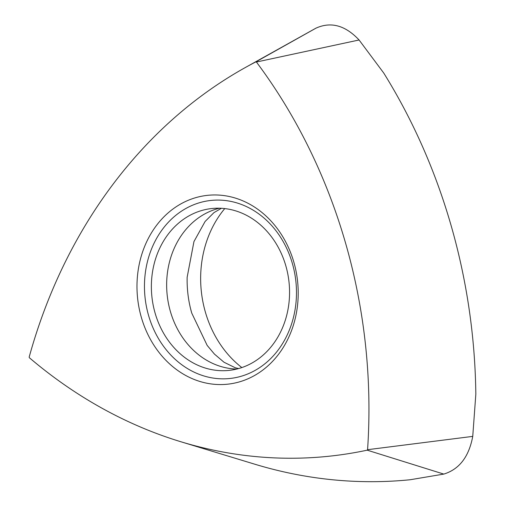 <?xml version="1.0" encoding="UTF-8"?>
<svg xmlns="http://www.w3.org/2000/svg" width="505" height="505" viewBox="0 0 505 505"><rect width="100%" height="100%" fill="white"/><g stroke="black" fill="none" stroke-linecap="round" stroke-linejoin="round"><path stroke-width="0.76" d="M244.925 67.758A510.542 432.488 83.9 0 1 255.865 61.875L256.407 62.027A510.542 432.488 83.9 0 1 367.571 449.696L367.211 450.17A510.542 432.488 83.9 0 1 180.96 441.774A510.542 432.488 83.9 0 1 29.347 357.717L29.17 357.098A510.542 432.488 83.9 0 1 244.925 67.758L315.922 28.173M256.407 62.027L359.08 39.983C345.3 25.319 330.914 21.387 315.928 28.179L255.865 61.875M359.08 39.983L383.731 73.023A542.604 459.651 -96.1 0 1 475.83 394.203L472.743 436.383L367.571 449.696M191.748 313.119A101.739 86.185 83.9 0 1 190.524 308.505A101.739 86.185 83.9 0 1 187.159 277.201L193.952 241.579L205.106 221.474L213.968 212.605L221.436 208.294M241.844 367.571A103.203 87.428 83.9 0 1 205.333 311.951A103.203 87.428 83.9 0 1 224.757 208.584M155.06 312.948A81.393 68.945 83.9 0 1 211.765 208.533A81.393 68.945 83.9 0 1 289.018 282.087A81.393 68.945 83.9 0 1 229.163 370.38A81.393 68.945 83.9 0 1 155.06 312.948M148.52 315.297A89.53 75.845 83.9 0 1 235.185 202.429A89.53 75.845 83.9 0 1 277.681 350.64A89.53 75.845 83.9 0 1 148.52 315.297M180.96 441.774L254.728 464.183A542.604 459.651 -96.1 0 0 410.136 479.75L443.788 474.088C459.291 469.334 468.943 456.766 472.743 436.383M367.211 450.17L443.788 474.088M293.897 262.36A94.953 80.44 83.9 0 1 243.618 380.517A94.953 80.44 83.9 0 1 141.293 317.172A94.953 80.44 83.9 0 1 191.572 199.008A94.953 80.44 83.9 0 1 293.897 262.36M236.75 369.054A81.393 68.945 83.9 0 1 170.343 311.307A81.393 68.945 83.9 0 1 219.46 208.211M190.524 308.505L191.73 313.062L207.176 345.42L214.442 354.093L223.993 362.224L235.305 367.785L238.663 368.555"/></g></svg>
